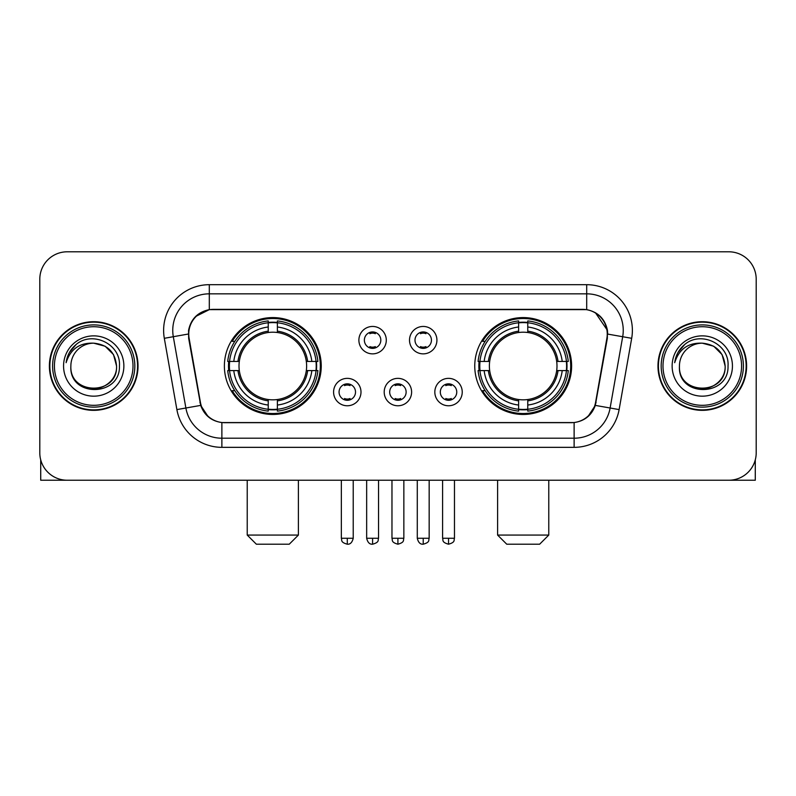 <?xml version="1.0" encoding="UTF-8"?>
<svg xmlns="http://www.w3.org/2000/svg" width="796" height="796" viewBox="0 0 796 796"><rect width="100%" height="100%" fill="white"/><g stroke="black" fill="none" stroke-linecap="round" stroke-linejoin="round"><path stroke-width="1.19" d="M474.754 366.021A48.427 48.427 0 0 0 523.191 414.447A48.427 48.427 0 0 0 571.618 366.021A48.427 48.427 0 0 0 523.191 317.584A48.427 48.427 0 0 0 474.754 366.021M224.382 366.021A48.427 48.427 0 0 0 272.809 414.447A48.427 48.427 0 0 0 321.246 366.021A48.427 48.427 0 0 0 272.809 317.584A48.427 48.427 0 0 0 224.382 366.021M360.996 392.06A13.711 13.711 0 0 1 347.285 405.771A13.711 13.711 0 0 1 333.584 392.06A13.711 13.711 0 0 1 347.285 378.359A13.711 13.711 0 0 1 360.996 392.06M339.066 392.06A8.229 8.229 0 0 0 347.285 400.288A8.229 8.229 0 0 0 355.514 392.06A8.229 8.229 0 0 0 347.285 383.841A8.229 8.229 0 0 0 339.066 392.06M411.612 392.06A13.711 13.711 0 0 1 397.91 405.771A13.711 13.711 0 0 1 384.199 392.06A13.711 13.711 0 0 1 397.91 378.359A13.711 13.711 0 0 1 411.612 392.06M389.682 392.06A8.229 8.229 0 0 0 397.91 400.288A8.229 8.229 0 0 0 406.129 392.06A8.229 8.229 0 0 0 397.91 383.841A8.229 8.229 0 0 0 389.682 392.06M462.237 392.06A13.711 13.711 0 0 1 448.536 405.771A13.711 13.711 0 0 1 434.825 392.06A13.711 13.711 0 0 1 448.536 378.359A13.711 13.711 0 0 1 462.237 392.06M440.307 392.06A8.229 8.229 0 0 0 448.536 400.288A8.229 8.229 0 0 0 456.755 392.06A8.229 8.229 0 0 0 448.536 383.841A8.229 8.229 0 0 0 440.307 392.06M386.299 340.161A13.711 13.711 0 0 1 372.598 353.862A13.711 13.711 0 0 1 358.887 340.161A13.711 13.711 0 0 1 372.598 326.45A13.711 13.711 0 0 1 386.299 340.161M364.369 340.161A8.229 8.229 0 0 0 372.598 348.379A8.229 8.229 0 0 0 380.816 340.161A8.229 8.229 0 0 0 372.598 331.932A8.229 8.229 0 0 0 364.369 340.161M436.924 340.161A13.711 13.711 0 0 1 423.223 353.862A13.711 13.711 0 0 1 409.512 340.161A13.711 13.711 0 0 1 423.223 326.45A13.711 13.711 0 0 1 436.924 340.161M414.995 340.161A8.229 8.229 0 0 0 423.223 348.379A8.229 8.229 0 0 0 431.442 340.161A8.229 8.229 0 0 0 423.223 331.932A8.229 8.229 0 0 0 414.995 340.161M189.12 338.32A24.676 24.676 0 0 1 213.418 309.365L582.582 309.365A24.676 24.676 0 0 1 606.88 338.32L595.597 402.288A24.676 24.676 0 0 1 571.299 422.676L224.701 422.676A24.676 24.676 0 0 1 200.403 402.288L189.12 338.32M228.731 370.588A44.317 44.317 0 0 1 228.731 361.454M479.102 370.588A44.317 44.317 0 0 1 479.102 361.454M49.392 366.021A44.317 44.317 0 0 0 93.709 410.338A44.317 44.317 0 0 0 138.026 366.021A44.317 44.317 0 0 0 93.709 321.703A44.317 44.317 0 0 0 49.392 366.021M657.974 366.021A44.317 44.317 0 0 0 702.291 410.338A44.317 44.317 0 0 0 746.608 366.021A44.317 44.317 0 0 0 702.291 321.703A44.317 44.317 0 0 0 657.974 366.021M188.562 330.38C190.931 318.947 197.846 312.032 209.308 309.634L586.692 309.634C598.144 312.022 605.06 318.937 607.438 330.38L607.338 338.32L595.299 405.393C591.697 415.323 584.632 421.054 574.125 422.557L221.875 422.557C211.388 421.074 204.333 415.343 200.701 405.393L188.662 338.32L188.562 330.38M195.567 316.529L209.308 309.634L209.308 293.833L586.692 293.833A36.546 36.546 0 0 1 622.691 336.728L610.124 408A36.546 36.546 0 0 1 574.125 438.208L221.875 438.208A36.546 36.546 0 0 1 185.876 408L173.309 336.728A36.546 36.546 0 0 1 209.308 293.833L209.308 284.689L586.692 284.689L586.692 309.634M595.378 312.669L607.438 330.38L607.716 334.091L631.686 338.31L619.119 409.592A45.69 45.69 0 0 1 574.125 447.342L221.875 447.342A45.69 45.69 0 0 1 176.881 409.592L164.314 338.31A45.69 45.69 0 0 1 209.308 284.689M224.243 422.676L221.875 422.557L221.875 447.342M574.125 447.342L574.125 422.557L571.757 422.676M619.119 409.592L595.299 405.393L587.926 416.636M208.234 416.776L200.701 405.393L176.881 409.592M596.055 402.288L595.905 403.065M200.094 403.065L199.945 402.288M164.314 338.31L188.284 334.031M756.2 279.207A27.412 27.412 0 0 0 728.788 251.795L67.212 251.795A27.412 27.412 0 0 0 39.8 279.207L39.8 452.825A27.412 27.412 0 0 0 67.212 480.237L728.788 480.237A27.412 27.412 0 0 0 756.2 452.825L756.2 279.207L756.2 452.825M39.8 279.207L39.8 452.825M728.788 251.795L67.212 251.795M67.212 480.237L728.788 480.237M40.715 459.849L40.715 480.237L146.713 480.237M133.002 366.021A39.293 39.293 0 0 0 93.709 326.728A39.293 39.293 0 0 0 54.417 366.021A39.293 39.293 0 0 0 93.709 405.313A39.293 39.293 0 0 0 133.002 366.021M134.832 366.021A41.123 41.123 0 0 0 93.709 324.897A41.123 41.123 0 0 0 52.596 366.021A41.123 41.123 0 0 0 93.709 407.134A41.123 41.123 0 0 0 134.832 366.021M137.579 366.021A43.86 43.86 0 0 0 93.709 322.161A43.86 43.86 0 0 0 49.849 366.021A43.86 43.86 0 0 0 93.709 409.88A43.86 43.86 0 0 0 137.579 366.021M116.554 366.021C115.201 352.14 107.589 344.529 93.709 343.175L105.132 346.23L113.5 354.598L116.554 366.021L113.5 354.598L105.132 346.23L93.709 343.175L105.132 346.23L113.5 354.598L116.554 366.021L113.5 354.598L105.132 346.23L93.709 343.175L105.132 346.23L113.5 354.598L116.554 366.021C117.957 395.493 69.471 395.493 70.864 366.021C68.834 397.721 120.514 397.015 119.44 366.021C121.141 344.26 92.625 330.43 76.197 344.439C70.466 349.235 67.113 355.315 66.118 362.697C70.436 349.086 79.63 342.579 93.709 343.175L105.132 346.23L113.5 354.598L116.554 366.021C117.957 395.493 69.471 395.493 70.864 366.021C69.471 395.493 117.957 395.493 116.554 366.021C117.957 395.493 69.471 395.493 70.864 366.021C69.471 395.493 117.957 395.493 116.554 366.021C117.957 395.493 69.471 395.493 70.864 366.021C69.471 395.493 117.957 395.493 116.554 366.021C117.957 395.493 69.471 395.493 70.864 366.021C69.471 395.493 117.957 395.493 116.554 366.021C117.957 395.493 69.471 395.493 70.864 366.021C69.471 395.493 117.957 395.493 116.554 366.021C117.957 395.493 69.471 395.493 70.864 366.021C69.471 395.493 117.957 395.493 116.554 366.021C117.957 395.493 69.471 395.493 70.864 366.021A22.845 22.845 0 0 1 93.709 343.175L105.132 346.23L113.5 354.598L116.554 366.021C117.47 383.752 94.674 395.532 80.764 384.836M63.561 366.021A30.158 30.158 0 0 0 93.709 396.169A30.158 30.158 0 0 0 123.868 366.021A30.158 30.158 0 0 0 93.709 335.862A30.158 30.158 0 0 0 63.561 366.021M76.187 344.449L69.451 352.459M69.033 353.235L69.64 352.13L69.033 353.235M289.256 544.205L256.362 544.205L247.228 535.071L298.4 535.071L289.256 544.205M277.386 409.273L277.386 411.114A45.322 45.322 0 0 0 317.902 370.588L316.072 370.588A43.491 43.491 0 0 1 277.386 409.273L277.386 405.045A39.293 39.293 0 0 0 311.843 370.588L306.311 370.588A33.81 33.81 0 0 0 277.386 332.519L277.386 322.758A43.491 43.491 0 0 1 316.072 361.454L317.902 361.454A45.322 45.322 0 0 0 277.386 320.927L277.386 322.758M229.556 370.588L227.716 370.588A45.322 45.322 0 0 0 268.242 411.114L268.242 409.273A43.491 43.491 0 0 1 229.556 370.588L233.785 370.588A39.293 39.293 0 0 0 268.242 405.045L268.242 399.522A33.81 33.81 0 0 0 306.311 370.588L307.664 370.588A35.143 35.143 0 0 1 277.386 400.866L277.386 405.045M268.242 322.758L268.242 320.927A45.322 45.322 0 0 0 227.716 361.454L229.556 361.454A43.491 43.491 0 0 1 268.242 322.758L268.242 326.997A39.293 39.293 0 0 0 233.785 361.454L239.317 361.454A33.81 33.81 0 0 0 268.242 399.522L268.242 400.866A35.143 35.143 0 0 1 237.964 370.588L233.785 370.588M229.646 370.588A43.402 43.402 0 0 1 229.646 361.454M277.386 322.858A43.402 43.402 0 0 0 268.242 322.858M315.972 361.454A43.402 43.402 0 0 1 315.972 370.588M316.072 361.454L311.843 361.454A39.293 39.293 0 0 0 277.386 326.997M311.843 370.588L316.072 370.588M268.242 405.045L268.242 409.273M306.311 361.454L311.843 361.454M277.386 399.572L277.386 400.866M268.242 399.522A33.81 33.81 0 0 1 239.317 370.588L237.964 370.588M277.386 409.184A43.402 43.402 0 0 1 268.242 409.184M233.785 361.454L229.556 361.454M268.242 332.459L268.242 326.997M277.386 332.519A33.81 33.81 0 0 0 239.317 361.454L237.964 361.454A35.143 35.143 0 0 1 268.242 331.166M277.386 332.459L277.386 331.166A35.143 35.143 0 0 1 307.664 361.454M234.79 341.345L232.203 341.345A47.521 47.521 0 0 1 320.33 366.021A47.521 47.521 0 0 1 232.203 390.687L234.79 390.687M539.638 544.205L506.744 544.205L497.6 535.071L548.772 535.071L539.638 544.205M527.758 409.273L527.758 411.114A45.322 45.322 0 0 0 568.284 370.588L566.444 370.588A43.491 43.491 0 0 1 527.758 409.273L527.758 405.045A39.293 39.293 0 0 0 562.215 370.588L556.683 370.588A33.81 33.81 0 0 0 527.758 332.519L527.758 322.758A43.491 43.491 0 0 1 566.444 361.454L568.284 361.454A45.322 45.322 0 0 0 527.758 320.927L527.758 322.758M479.928 370.588L478.098 370.588A45.322 45.322 0 0 0 518.614 411.114L518.614 409.273A43.491 43.491 0 0 1 479.928 370.588L484.157 370.588A39.293 39.293 0 0 0 518.614 405.045L518.614 399.522A33.81 33.81 0 0 0 556.683 370.588L558.036 370.588A35.143 35.143 0 0 1 527.758 400.866L527.758 405.045M518.614 322.758L518.614 320.927A45.322 45.322 0 0 0 478.098 361.454L479.928 361.454A43.491 43.491 0 0 1 518.614 322.758L518.614 326.997A39.293 39.293 0 0 0 484.157 361.454L489.689 361.454A33.81 33.81 0 0 0 518.614 399.522L518.614 400.866A35.143 35.143 0 0 1 488.336 370.588L484.157 370.588M480.028 370.588A43.402 43.402 0 0 1 480.028 361.454M527.758 322.858A43.402 43.402 0 0 0 518.614 322.858M566.354 361.454A43.402 43.402 0 0 1 566.354 370.588M566.444 361.454L562.215 361.454A39.293 39.293 0 0 0 527.758 326.997M562.215 370.588L566.444 370.588M518.614 405.045L518.614 409.273M556.683 361.454L562.215 361.454M527.758 399.572L527.758 400.866M518.614 399.522A33.81 33.81 0 0 1 489.689 370.588L488.336 370.588M527.758 409.184A43.402 43.402 0 0 1 518.614 409.184M484.157 361.454L479.928 361.454M518.614 332.459L518.614 326.997M527.758 332.519A33.81 33.81 0 0 0 489.689 361.454L488.336 361.454A35.143 35.143 0 0 1 518.614 331.166M527.758 332.459L527.758 331.166A35.143 35.143 0 0 1 558.036 361.454M485.172 341.345L482.575 341.345A47.521 47.521 0 0 1 570.702 366.021A47.521 47.521 0 0 1 482.575 390.687L485.172 390.687M369.851 347.912L369.851 346.608A7.015 7.015 0 0 0 375.334 346.608L375.334 347.912M375.334 332.4L375.334 333.703A7.015 7.015 0 0 0 369.851 333.703L369.851 332.4M420.477 347.912L420.477 346.608A7.015 7.015 0 0 0 425.96 346.608L425.96 347.912M425.96 332.4L425.96 333.703A7.015 7.015 0 0 0 420.477 333.703L420.477 332.4M344.549 399.811L344.549 398.507A7.015 7.015 0 0 0 350.031 398.507L350.031 399.811M350.031 384.309L350.031 385.612A7.015 7.015 0 0 0 344.549 385.612L344.549 384.309M395.164 399.811L395.164 398.507A7.015 7.015 0 0 0 400.647 398.507L400.647 399.811M400.647 384.309L400.647 385.612A7.015 7.015 0 0 0 395.164 385.612L395.164 384.309M445.79 399.811L445.79 398.507A7.015 7.015 0 0 0 451.272 398.507L451.272 399.811M451.272 384.309L451.272 385.612A7.015 7.015 0 0 0 445.79 385.612L445.79 384.309M755.285 459.849L755.285 480.237L649.287 480.237M741.583 366.021A39.293 39.293 0 0 0 702.291 326.728A39.293 39.293 0 0 0 662.998 366.021A39.293 39.293 0 0 0 702.291 405.313A39.293 39.293 0 0 0 741.583 366.021M743.404 366.021A41.123 41.123 0 0 0 702.291 324.897A41.123 41.123 0 0 0 661.168 366.021A41.123 41.123 0 0 0 702.291 407.134A41.123 41.123 0 0 0 743.404 366.021M746.15 366.021A43.86 43.86 0 0 0 702.291 322.161A43.86 43.86 0 0 0 658.421 366.021A43.86 43.86 0 0 0 702.291 409.88A43.86 43.86 0 0 0 746.15 366.021M679.446 366.021A22.845 22.845 0 0 1 702.291 343.175L713.713 346.23L722.072 354.598L725.136 366.021L722.072 354.598L713.713 346.23L702.291 343.175L713.713 346.23L722.072 354.598L725.136 366.021L722.072 354.598L713.713 346.23L702.291 343.175L713.713 346.23L722.072 354.598L725.136 366.021L722.072 354.598L713.713 346.23L702.291 343.175L713.713 346.23L722.072 354.598L725.136 366.021C726.529 395.493 678.043 395.493 679.446 366.021C677.406 397.721 729.086 397.015 728.022 366.021C729.713 344.26 701.206 330.43 684.769 344.439C679.038 349.235 675.685 355.315 674.7 362.697C679.008 349.086 688.202 342.579 702.291 343.175L713.713 346.23L722.072 354.598L725.136 366.021C726.529 395.493 678.043 395.493 679.446 366.021C678.043 395.493 726.529 395.493 725.136 366.021C726.529 395.493 678.043 395.493 679.446 366.021C678.043 395.493 726.529 395.493 725.136 366.021C726.529 395.493 678.043 395.493 679.446 366.021C678.043 395.493 726.529 395.493 725.136 366.021C726.529 395.493 678.043 395.493 679.446 366.021C678.043 395.493 726.529 395.493 725.136 366.021C726.529 395.493 678.043 395.493 679.446 366.021C678.043 395.493 726.529 395.493 725.136 366.021C726.052 383.752 703.246 395.532 689.336 384.836M702.291 343.175C716.161 344.529 723.773 352.14 725.136 366.021M672.132 366.021A30.158 30.158 0 0 0 702.291 396.169A30.158 30.158 0 0 0 732.439 366.021A30.158 30.158 0 0 0 702.291 335.862A30.158 30.158 0 0 0 672.132 366.021M684.759 344.449L678.023 352.459M677.615 353.235L678.212 352.13M586.692 284.689A45.69 45.69 0 0 1 631.686 338.31M173.309 336.728A36.546 36.546 0 0 1 172.752 330.38M277.386 399.522A33.81 33.81 0 0 0 306.311 370.588M268.242 409.592A43.81 43.81 0 0 0 277.386 409.592M316.39 370.588A43.81 43.81 0 0 0 316.39 361.454M277.386 322.44A43.81 43.81 0 0 0 268.242 322.44M527.758 399.522A33.81 33.81 0 0 0 556.683 370.588M518.614 409.592A43.81 43.81 0 0 0 527.758 409.592M566.762 370.588A43.81 43.81 0 0 0 566.762 361.454M527.758 322.44A43.81 43.81 0 0 0 518.614 322.44M372.598 538.265L366.657 538.265C367.692 542.504 369.672 544.484 372.598 544.205L372.598 538.265L378.538 538.265L378.538 480.237M423.223 538.265L417.283 538.265C418.318 542.504 420.298 544.484 423.223 544.205L423.223 538.265L429.163 538.265L429.163 480.237M347.285 538.265L341.345 538.265C342.18 540.106 340.081 542.195 347.285 544.205L347.285 538.265L353.225 538.265L353.225 480.237M397.91 538.265L391.97 538.265C392.806 540.106 390.697 542.195 397.91 544.205L397.91 538.265L403.851 538.265L403.851 480.237M448.536 538.265L442.596 538.265C443.432 540.106 441.322 542.195 448.536 544.205L448.536 538.265L454.476 538.265L454.476 480.237M298.4 480.237L298.4 535.071M247.228 480.237L247.228 535.071M548.772 480.237L548.772 535.071M497.6 480.237L497.6 535.071M366.657 538.265L366.657 480.237M378.538 538.265C377.702 540.106 379.801 542.195 372.598 544.205M417.283 538.265L417.283 480.237M429.163 538.265C428.318 540.106 430.427 542.195 423.223 544.205M341.345 538.265L341.345 480.237M353.225 538.265C352.19 542.504 350.21 544.484 347.285 544.205M391.97 538.265L391.97 480.237M403.851 538.265C403.005 540.106 405.114 542.195 397.91 544.205M442.596 538.265L442.596 480.237M454.476 538.265C453.63 540.106 455.74 542.195 448.536 544.205"/></g></svg>
